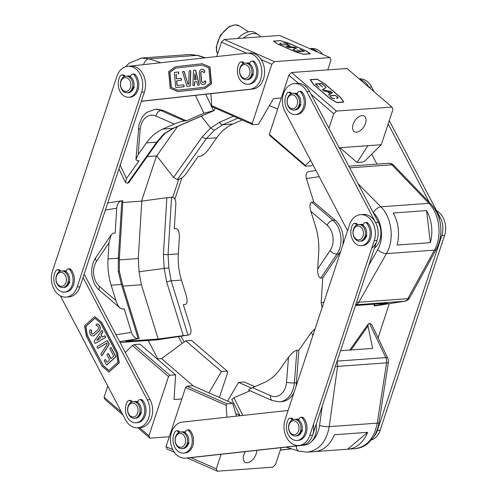 <?xml version="1.0" encoding="UTF-8"?>
<svg xmlns="http://www.w3.org/2000/svg" width="496" height="496" viewBox="0 0 496 496"><rect width="100%" height="100%" fill="white"/><g stroke="black" fill="none" stroke-linecap="round" stroke-linejoin="round"><path stroke-width="0.74" d="M374.771 304.129L374.678 305.722L387.618 303.199L355.477 305.53M315.574 226.56A55.602 41.41 85.8 0 1 318.686 252.786L317.694 269.006L330.113 250.561A16.684 12.425 -94.2 0 0 327.1 225.203L310.831 211.234L315.574 226.56M322.146 307.526L321.179 302.721L322.766 277.915L320.825 278.058C318.618 277.655 317.576 274.635 317.694 269.006M342.804 245.061C344.329 234.763 341.787 226.455 335.166 220.131L313.745 202.021L306.429 178.591C305.455 174.679 306.218 172.348 308.717 171.585L315.927 170.469M310.831 211.234C309.405 205.883 309.727 202.858 311.81 202.163L313.745 202.021M355.719 304.804L404.426 301.264A6.95 4.718 -99 0 0 404.686 301.239L375.317 305.852L404.426 301.264A6.95 5.177 -94.2 0 0 407.805 298.679L434.459 250.133C442.37 236.412 439.716 214.098 428.897 203.323L380.885 206.807C391.945 217.564 394.599 239.878 386.446 253.617L358.775 302.244A6.95 3.007 -150.4 0 1 356.643 302.002M426.548 210.589L393.241 213.013A33.362 24.843 -94.2 0 1 397.048 245.061L430.361 242.643A33.362 24.843 -94.2 0 0 426.548 210.589L430.361 242.643M375.317 305.852L374.158 305.871L374.263 304.166M374.678 305.722L374.158 305.871M322.766 277.915L340.771 251.212M242.178 120.013L233.095 123.969A55.602 41.41 85.8 0 0 216.74 137.776L208.525 149.389C205.443 153.45 202.635 155.763 200.105 156.327L198.164 156.469L185.678 174.22C183.235 177.32 180.501 179.124 177.481 179.633L173.581 177.425L202.325 136.784L210.583 128.055L201.283 116.157M146.419 142.879A55.602 41.41 85.8 0 1 162.775 129.078L174.232 124.087L156.004 116.045A16.684 12.425 -94.2 0 0 140.188 129.388L138.204 154.492L146.419 142.879L156.711 142.135L163.81 133.901L173.067 128.328L162.775 129.078M213.64 110.664L173.067 128.328A4.173 2.691 -113.5 0 0 173.656 128.185L214.21 110.527L203.912 113.187L186.459 120.813L184.518 120.95C181.877 121.291 178.448 122.332 174.232 124.087M138.204 154.492L135.916 159.414L137.187 160.896L139.128 160.754L126.499 178.523L125.42 182.373L127.515 183.266L128.805 182.627L157.815 141.608A4.173 2.065 -144.7 0 1 156.711 142.135L127.627 183.253M141.41 58.026L148.986 58.863L160.94 62.713M204.922 57.858L196.999 55.372L189.763 54.51M141.875 57.989L149.172 57.462A33.362 24.843 -94.2 0 1 149.401 57.443L182.708 55.025A33.362 24.843 -94.2 0 0 182.478 55.037A33.362 24.843 -94.2 0 0 182.249 55.056M147.213 156.593L156.742 155.905L173.581 177.425M233.095 123.969L222.803 124.719L214.371 130.231L206.448 138.52A4.173 2.065 -144.7 0 1 202.325 136.784M214.21 110.527L215.072 108.085M186.459 120.813L163.079 110.348L156.953 109.225L154.659 109.393L146.37 112.604L142.247 117.037L139.023 124.465L135.916 159.414M156.742 155.905L177.543 126.492M164.709 133.56L163.81 133.901M237.913 118.135L222.803 124.719A4.173 2.691 -113.5 0 1 219.486 122.295L210.583 128.055L214.371 130.231M120.075 342.513L157.716 339.779A6.95 5.177 -94.2 0 0 158.032 339.748L188.071 335.091L183.266 335.618L166.675 281.982L164.17 268.392L139.054 271.802L138.279 258.534L119.276 259.916M188.071 335.091L188.319 335.067C190.811 334.304 191.574 331.967 190.607 328.061L183.284 304.631L185.225 304.488C187.302 303.794 187.631 300.768 186.205 295.411L181.462 280.091A55.602 41.41 85.8 0 1 178.343 253.865L168.051 254.609L168.851 267.877L164.17 268.392L163.401 254.46L166.879 197.693L141.794 201.103L138.279 258.534M111.141 285.194A55.602 41.41 85.8 0 1 108.023 258.974L109.015 242.755L96.596 261.2A16.684 12.425 -94.2 0 0 99.609 286.558L115.884 300.52L111.141 285.194L121.433 284.45L118.284 271.548L118.315 258.224L108.023 258.974M121.83 200.787L118.315 258.224A4.173 0.496 -176.5 0 0 119.375 257.963L122.878 200.781L121.458 200.83C118.755 201.624 117.161 204.092 116.678 208.227L115.227 233.021L113.286 233.163L111.259 234.695L109.015 242.755M115.884 300.52C117 303.961 118.457 306.503 120.249 308.152L122.307 309.058L124.248 308.915L131.428 332.357C132.953 336.4 135.179 338.52 138.105 338.718L119.617 341.632M183.266 335.618L158.187 339.022L125.804 341.378L138.105 338.718M168.851 267.877L171.17 280.835A4.173 0.825 162.8 0 0 166.675 281.982M178.343 253.865L179.335 237.646C179.459 232.01 178.417 228.997 176.204 228.594L174.27 228.737L175.857 203.924C175.851 199.646 174.456 197.396 171.678 197.172L166.879 197.693M141.794 201.103L122.772 202.486M158.187 339.022L141.397 284.76L139.054 271.802M118.86 271.678C119.648 271.517 119.455 271.473 118.284 271.548M280.296 368.875A55.602 41.41 85.8 0 1 263.94 382.683L252.483 387.667L270.711 395.715A16.684 12.425 -94.2 0 0 286.521 382.366L288.505 357.263L280.296 368.875M240.027 415.741L231.762 399.348L233.945 397.761L250.052 390.774M270.711 395.715A5.561 3.453 113.8 0 0 272.168 400.532L248.769 390.209C248.285 389.837 249.525 388.988 252.483 387.667M296.137 386.167L298.865 350.182L311.358 332.425L315.096 328.829M288.505 357.263C291.592 353.202 294.401 350.889 296.924 350.319L298.865 350.182M379.012 422.598L388.362 362.285A6.95 1.259 -171.2 0 1 386.589 362.836L377.239 423.15A6.95 1.259 -171.2 0 0 379.012 422.598C378.163 429.021 374.833 435.631 373.166 437.701L368.044 443.331C364.225 446.487 359.941 448.26 355.173 448.657L355.173 448.663C366.835 446.865 374.189 438.359 377.239 423.15L329.226 426.634C326.374 441.831 319.052 450.331 307.266 452.141L306.615 452.178M367.623 432.338L347.634 449.209A33.362 24.843 -94.2 0 0 347.863 449.19A33.362 24.843 -94.2 0 0 367.623 432.338L334.31 434.756A33.362 24.843 -94.2 0 1 314.557 451.608L307.253 452.141M347.634 449.209L314.78 451.589M311.048 442.017C315.636 438.142 318.469 432.624 319.56 425.456A6.95 1.389 -172.1 0 0 329.226 426.634L337.559 366.401L386.589 362.836A6.95 5.177 -94.2 0 0 385.795 357.591L369.514 323.386L368.23 324.024L367.976 325.99L351.019 349.965M340.529 350.728L372.67 348.397L367.976 325.99M369.514 323.386L371.609 324.279L387.773 358.236A6.95 2.3 154.5 0 0 385.795 357.591L337.088 361.125M272.168 400.532L279.453 401.822L281.747 401.661C287.054 401.103 291.177 397.978 294.116 392.268M208.928 392.882L221.464 371.516L185.771 340.82L191.53 340.405L227.224 371.095L227.732 372.285L219.393 397.488M185.771 340.82L161.529 358.614L157.114 358.937M221.464 371.516L227.224 371.095M125.308 352.476L132.364 345.501L134.162 344.571L169.855 375.261L175.615 374.846L174.022 399.54L181.79 398.976M169.855 375.261L168.516 376.588L148.936 435.779L149.953 438.166L169.291 436.765M149.953 438.166L137.894 427.794M122.952 414.947L105.09 399.59L104.073 397.203L107.762 386.037M134.162 344.571L139.922 344.15L175.615 374.846M168.516 376.588L132.364 345.501M104.073 397.203L121.501 412.195M139.512 427.676L148.936 435.779M193.477 386.086L161.529 358.614M226.951 403.769L186.93 386.155L192.69 385.739L232.711 403.347L226.951 403.769L226.126 405.319L185.591 387.481L166.011 446.679L167.034 449.06L174.369 452.29M226.901 417.192L226.126 405.319M232.711 403.347L236.511 416.132M254.857 386.638L244.299 381.988L238.539 382.41L227.577 401.09M186.93 386.155L185.591 387.481M281.108 447.665L275.534 464.516L272.85 467.17L217.335 471.2L187.302 457.982M245.365 451.608A9.238 5.394 122.5 0 0 245.012 462.191A9.238 5.394 122.5 0 0 247.237 462.706A9.238 5.394 122.5 0 0 256.128 453.958A9.238 5.394 122.5 0 0 256.711 450.356M217.335 471.2L216.318 468.813L221.123 454.286M251.503 388.114L238.539 382.41M166.011 446.679L172.794 449.661M190.879 457.622L216.318 468.813M235.718 413.478L239.785 415.264M287.965 44.373A1.717 0.422 12.2 0 1 287.519 44.553L283.7 44.832A1.717 0.422 12.2 0 1 281.319 44.373L280.513 44.014A1.717 0.422 12.2 0 1 279.98 43.567A1.717 0.422 12.2 0 1 280.426 43.388L281.294 43.226L280.221 43.301A1.996 0.49 12.2 0 0 279.707 43.512A1.996 0.49 12.2 0 0 280.327 44.026L281.139 44.386A1.996 0.49 12.2 0 0 283.898 44.919L287.717 44.64A1.996 0.49 12.2 0 0 288.238 44.435A1.996 0.49 12.2 0 0 287.612 43.915L286.806 43.561A1.996 0.49 12.2 0 0 284.041 43.022L282.974 43.102L284.245 43.115A1.717 0.422 12.2 0 1 286.62 43.574L287.426 43.927A1.717 0.422 12.2 0 1 287.965 44.373L287.934 44.504A1.717 0.422 12.2 0 0 287.928 44.435M277.586 43.915L295.467 51.782L303.254 54.2L310.056 53.711L306.199 51.001L288.319 43.133L280.531 40.715L273.73 41.205L277.568 44.001M297.997 51.801L293.806 49.96L297.978 51.702L300.942 51.485L296.949 49.73L301.128 51.472L304.085 51.262L300.092 49.501L304.47 51.336L297.997 51.801M296.794 47.957L293.006 49.606L296.317 47.988L287.63 47.244L296.794 47.957M295.219 47.263L286.056 46.55L289.844 44.894L288.337 45.725L290.898 46.853L295.219 47.263M210.905 93.657L211.693 105.629L212.716 107.049L252.737 124.657L252.228 123.467L271.802 64.275L274.486 61.622L330.001 57.586L279.701 35.452L224.186 39.482L274.486 61.622M281.325 97.997L273.556 98.561L258.49 124.242L252.737 124.657M327.738 69.886L331.018 59.973L330.001 57.586M295.318 51.813L303.323 54.3L310.384 53.785L306.423 51.007L288.467 43.102L280.463 40.616L273.401 41.131L277.363 43.908L295.318 51.813M224.186 39.482L221.501 42.135L216.727 56.556M269.452 105.561L277.636 109.157M211.693 105.629L252.228 123.467M271.802 64.275L261.169 59.594M246.748 53.246L221.501 42.135M306.423 51.007L310.192 53.797M273.73 41.205L277.369 43.908M296.317 47.988L292.944 49.581M289.844 44.894L286.285 46.568M286.533 46.512L290.637 46.835L288.232 45.775L286.521 46.587M287.866 44.187A1.996 0.49 -167.8 0 1 288.201 44.497M279.707 43.58A1.996 0.49 -167.8 0 1 280.141 43.437M333.572 98.338A1.717 0.682 24.7 0 1 331.328 97.476L330.603 96.85A1.717 0.682 24.7 0 1 330.187 96.05A1.717 0.682 24.7 0 1 330.646 95.821L334.465 95.548A1.717 0.682 24.7 0 1 336.71 96.41L337.435 97.03A1.717 0.682 24.7 0 1 337.85 97.83A1.717 0.682 24.7 0 1 337.392 98.059L336.319 98.134L337.565 98.214A1.996 0.794 24.7 0 0 338.105 97.948A1.996 0.794 24.7 0 0 337.621 97.018L336.896 96.398A1.996 0.794 24.7 0 0 334.292 95.393L330.472 95.672A1.996 0.794 24.7 0 0 329.933 95.933A1.996 0.794 24.7 0 0 330.417 96.869L331.142 97.489A1.996 0.794 24.7 0 0 333.746 98.487L334.645 98.425M340.293 97.334L324.347 83.619L317.186 79.298L310.384 79.794L313.608 84.401L329.561 98.115L336.716 102.436L343.523 101.94L340.293 97.334M321.861 83.464L325.599 86.682L321.854 83.632L318.891 83.849L322.45 86.912L318.705 83.861L315.747 84.078L319.12 87.153L315.382 83.936L321.861 83.464L315.506 84.041M322.233 89.826L326.312 87.296L322.71 89.788L331.105 91.419L322.233 89.826M323.634 91.035L332.506 92.622L328.433 95.158L330.088 93.862L327.806 91.903L323.634 91.035M357.114 162.496L362.874 162.08L364.672 161.144L381.3 144.708L367.877 145.688L357.114 162.496L339.921 147.715M310.608 160.351L305.455 165.447L305.505 166.247L269.812 135.557L269.303 134.36L288.877 75.169L291.561 72.515L347.076 68.485L391.945 107.062L392.962 109.442L381.3 144.708M324.496 83.576L317.136 79.137L310.074 79.645L313.391 84.382L329.406 98.152L336.765 102.598L343.827 102.083L340.51 97.346L324.496 83.576L340.461 97.464L343.703 102.095M291.561 72.515L336.431 111.092L391.945 107.062M362.043 115.556A9.238 5.394 122.5 0 0 353.146 124.304A9.238 5.394 122.5 0 0 354.33 131.645A9.238 5.394 122.5 0 0 363.847 126.759A9.238 5.394 122.5 0 0 364.269 116.064A9.238 5.394 122.5 0 0 362.043 115.556M336.431 111.092L333.746 113.745L328.941 128.278M339.177 147.771L367.877 145.688M305.505 166.247L311.265 165.825L312.871 164.647M269.303 134.36L305.455 165.447M333.746 113.745L311.054 94.24M298.363 83.322L288.877 75.169M310.384 79.794L313.608 84.401M329.449 98.177L313.559 84.512M343.523 101.94L336.685 102.548M310.149 79.757L317.087 79.248M325.426 86.695L321.805 83.582M315.747 84.078L319.133 87.153M318.891 83.849L322.276 86.924M326.312 87.296L322.332 89.844M332.351 92.721L330.15 93.905L328.061 91.946L330.15 93.905M330.088 93.862L328.309 95.052M330.206 93.794L332.029 92.659L328.061 91.946M329.914 95.995A1.996 0.794 -155.3 0 1 330.417 95.784L334.236 95.511A1.996 0.794 -155.3 0 1 334.967 95.585M336.648 96.36A1.996 0.794 -155.3 0 1 336.84 96.509L337.565 97.135A1.996 0.794 -155.3 0 1 338.067 98.003M336.443 98.239L337.336 98.177A1.717 0.682 24.7 0 0 337.795 97.948A1.717 0.682 24.7 0 0 337.819 97.886M330.169 96.112A1.717 0.682 24.7 0 0 330.131 96.168A1.717 0.682 24.7 0 0 330.553 96.968L331.272 97.588A1.717 0.682 24.7 0 0 331.334 97.644M333.021 98.419A1.717 0.682 24.7 0 0 333.517 98.45M181.939 177.816L174.89 199.125M178.703 179.403L172.782 197.296M141.558 201.122L156.507 155.918M436.66 210.819A18.073 13.46 85.8 0 1 444.571 235.47L380.147 430.268A18.073 13.46 85.8 0 1 371.454 439.933M437.267 213.565A18.073 13.46 85.8 0 1 441.793 235.674L377.369 430.466A18.073 13.46 85.8 0 1 373.81 436.734A18.073 13.46 -94.2 0 0 378.343 425.977M378.051 337.807L389.348 303.651M148.186 340.473L157.852 358.881M182.088 343.53L178.442 336.592M184.165 341.998L181.108 336.183M317.93 52.278A18.073 13.46 -94.2 0 0 309.789 48.695M322.667 54.362A18.073 13.46 -94.2 0 0 311.81 48.515L309.733 48.67M280.339 449.984L291.338 448.768M280.302 450.095L291.58 448.849M439.853 239.81A18.073 13.46 -94.2 0 0 440.343 217.831L389.267 120.609M429.325 202.349L388.157 123.975M368.826 87.184L368.795 87.116A18.073 13.46 -94.2 0 0 359.65 79.292M374.083 91.704L371.566 86.918A18.073 13.46 -94.2 0 0 359.34 78.839L359.141 78.858M371.727 154.175L376.954 164.133M60.376 295.833L125.463 419.734A18.073 13.46 -94.2 0 0 137.696 427.806A18.073 13.46 -94.2 0 0 148.682 417.905A18.073 13.46 -94.2 0 0 147.306 399.838L83.043 277.506M137.696 427.806L140.473 427.608A18.073 13.46 -94.2 0 0 151.46 417.7A18.073 13.46 -94.2 0 0 150.083 399.633L84.159 274.139M137.857 401.779A8.339 6.212 -94.2 0 0 135.78 401.469A8.339 6.212 -94.2 0 0 135.135 401.562M127.949 66.253L130.727 66.055A18.073 13.46 85.8 0 1 144.404 91.971L79.986 286.762A18.073 13.46 85.8 0 1 68.919 296.893L66.148 297.098A18.073 13.46 85.8 0 1 52.464 271.182L116.889 76.384A18.073 13.46 85.8 0 1 127.949 66.253A18.073 13.46 85.8 0 1 141.633 92.169L77.209 286.967A18.073 13.46 85.8 0 1 66.148 297.098M127.962 76.062A8.339 6.212 85.8 0 1 128.656 75.956A8.339 6.212 85.8 0 1 130.646 76.241M63.544 270.853A8.339 6.212 85.8 0 1 64.232 270.754A8.339 6.212 85.8 0 1 66.222 271.039M141.348 101.221L250.027 89.237A18.073 13.46 -94.2 0 0 261.752 70.017A18.073 13.46 -94.2 0 0 247.039 53.221A18.073 13.46 -94.2 0 0 246.667 53.258L130.541 66.067M141.31 101.333L252.805 89.032A18.073 13.46 -94.2 0 0 264.529 69.818A18.073 13.46 -94.2 0 0 249.817 53.022L247.039 53.221M249.817 63.24A8.339 6.212 -94.2 0 0 247.746 62.924A8.339 6.212 -94.2 0 0 247.101 63.017M371.709 248.26A18.073 13.46 -94.2 0 0 375.577 222.537L306.801 91.617A18.073 13.46 -94.2 0 0 294.568 83.545A18.073 13.46 -94.2 0 0 283.582 93.453A18.073 13.46 -94.2 0 0 284.958 111.519L347.56 230.677M374.486 248.056A18.073 13.46 -94.2 0 0 378.349 222.332L309.578 91.419A18.073 13.46 -94.2 0 0 297.346 83.34L294.568 83.545M297.346 93.564A8.339 6.212 -94.2 0 0 295.275 93.248A8.339 6.212 -94.2 0 0 294.63 93.341M360.567 214.663L363.345 214.458A18.073 13.46 85.8 0 1 377.022 240.374L312.604 435.172A18.073 13.46 85.8 0 1 301.537 445.303L298.766 445.501A18.073 13.46 85.8 0 1 285.082 419.585L349.506 224.793A18.073 13.46 85.8 0 1 360.567 214.663A18.073 13.46 85.8 0 1 374.251 240.579L309.826 435.37A18.073 13.46 85.8 0 1 298.766 445.501M360.58 224.471A8.339 6.212 85.8 0 1 361.274 224.366A8.339 6.212 85.8 0 1 363.264 224.651M296.162 419.263A8.339 6.212 85.8 0 1 296.85 419.163A8.339 6.212 85.8 0 1 298.846 419.449M288.108 410.44L182.237 422.121A18.073 13.46 -94.2 0 0 170.512 441.335A18.073 13.46 -94.2 0 0 185.225 458.13A18.073 13.46 -94.2 0 0 185.597 458.099L301.915 445.265A18.073 13.46 -94.2 0 0 313.447 424.433M185.225 458.13L188.003 457.932A18.073 13.46 -94.2 0 0 188.375 457.895L304.687 445.067A18.073 13.46 -94.2 0 0 316.219 424.229M185.386 432.103A8.339 6.212 -94.2 0 0 183.315 431.793A8.339 6.212 -94.2 0 0 182.671 431.88M296.93 422.344A6.95 5.177 -94.2 0 0 288.691 426.659A6.95 5.177 -94.2 0 0 295.914 434.223A6.95 5.177 -94.2 0 0 296.93 422.344M289.769 422.431A8.339 6.212 -94.2 0 0 289.354 431.464A8.339 6.212 -94.2 0 0 295.374 435.99A8.339 6.212 -94.2 0 0 300.768 430.243A8.339 6.212 -94.2 0 0 298.474 421.197A8.339 6.212 -94.2 0 0 294.165 419.356A8.339 6.212 -94.2 0 0 289.769 422.431M295.374 435.99L296.67 435.897A8.339 6.212 -94.2 0 0 302.262 427.13A8.339 6.212 -94.2 0 0 295.461 419.263L294.165 419.356M301.159 432.655A6.95 5.177 -94.2 0 0 302.38 430.28M296.899 419.157A8.339 6.212 -94.2 0 0 296.205 419.269M298.611 420.131L299.045 418.866A2.778 2.071 85.8 0 1 300.737 417.334A2.778 2.071 85.8 0 1 302.269 418.06A12.927 9.629 85.8 0 1 305.282 431.935A12.927 9.629 85.8 0 1 297.005 440.473A12.927 9.629 85.8 0 1 287.599 433.281A12.927 9.629 85.8 0 1 288.486 419.163A2.778 2.071 85.8 0 1 289.918 418.196L291.208 418.103A2.778 2.071 85.8 0 1 293.093 419.349L293.192 419.535M289.918 418.196A2.778 2.071 85.8 0 1 291.797 419.442L292.094 420.007M299.454 434.756L302.188 429.437M300.737 417.334L302.033 417.241A2.778 2.071 85.8 0 1 303.564 417.967A12.927 9.629 85.8 0 1 306.578 431.836A12.927 9.629 85.8 0 1 298.301 440.38L297.005 440.473M361.355 227.552A6.95 5.177 -94.2 0 0 353.115 231.861A6.95 5.177 -94.2 0 0 360.338 239.425A6.95 5.177 -94.2 0 0 361.355 227.552M354.187 227.639A8.339 6.212 -94.2 0 0 353.778 236.666A8.339 6.212 -94.2 0 0 359.798 241.199A8.339 6.212 -94.2 0 0 365.192 235.445A8.339 6.212 -94.2 0 0 362.898 226.405A8.339 6.212 -94.2 0 0 358.589 224.558A8.339 6.212 -94.2 0 0 354.187 227.639M359.798 241.199L361.094 241.106A8.339 6.212 -94.2 0 0 366.687 232.333A8.339 6.212 -94.2 0 0 359.885 224.465L358.589 224.558M365.583 237.863A6.95 5.177 -94.2 0 0 366.798 235.482M361.317 224.366A8.339 6.212 -94.2 0 0 360.629 224.471M128.737 79.143A6.95 5.177 -94.2 0 0 120.497 83.458A6.95 5.177 -94.2 0 0 127.72 91.022A6.95 5.177 -94.2 0 0 128.737 79.143M121.57 79.23A8.339 6.212 -94.2 0 0 121.16 88.263A8.339 6.212 -94.2 0 0 127.181 92.789A8.339 6.212 -94.2 0 0 132.575 87.036A8.339 6.212 -94.2 0 0 130.281 77.996A8.339 6.212 -94.2 0 0 125.972 76.155A8.339 6.212 -94.2 0 0 121.57 79.23M127.181 92.789L128.476 92.696A8.339 6.212 -94.2 0 0 134.063 83.929A8.339 6.212 -94.2 0 0 127.267 76.062L125.972 76.155M132.965 89.454A6.95 5.177 -94.2 0 0 134.18 87.079M128.7 75.956A8.339 6.212 -94.2 0 0 128.011 76.068M64.313 273.935A6.95 5.177 -94.2 0 0 56.073 278.25A6.95 5.177 -94.2 0 0 63.296 285.814A6.95 5.177 -94.2 0 0 64.313 273.935M57.152 274.028A8.339 6.212 -94.2 0 0 56.736 283.055A8.339 6.212 -94.2 0 0 62.756 287.587A8.339 6.212 -94.2 0 0 68.15 281.833A8.339 6.212 -94.2 0 0 65.856 272.788A8.339 6.212 -94.2 0 0 61.547 270.946A8.339 6.212 -94.2 0 0 57.152 274.028M62.756 287.587L64.052 287.494A8.339 6.212 -94.2 0 0 69.645 278.721A8.339 6.212 -94.2 0 0 62.843 270.853L61.547 270.946M68.541 284.251A6.95 5.177 -94.2 0 0 69.756 281.871M64.275 270.748A8.339 6.212 -94.2 0 0 63.587 270.859M181.579 433.678A6.95 5.177 -94.2 0 0 175.435 442.091A6.95 5.177 -94.2 0 0 184.183 445.327A6.95 5.177 -94.2 0 0 181.579 433.678M181.933 448.613L183.229 448.52A8.339 6.212 -94.2 0 0 188.815 439.754A8.339 6.212 -94.2 0 0 182.02 431.886L180.724 431.979A8.339 6.212 -94.2 0 0 175.262 438.055A8.339 6.212 -94.2 0 0 181.933 448.613A8.339 6.212 -94.2 0 0 187.538 441.204A8.339 6.212 -94.2 0 0 182.739 432.27A8.339 6.212 -94.2 0 0 180.724 431.979M187.717 445.278A6.95 5.177 -94.2 0 0 188.933 442.903M183.402 431.787A8.339 6.212 -94.2 0 0 182.764 431.892M363.035 225.333L363.463 224.068A2.778 2.071 85.8 0 1 365.155 222.537A2.778 2.071 85.8 0 1 366.693 223.262A12.927 9.629 85.8 0 1 369.706 237.138A12.927 9.629 85.8 0 1 361.423 245.681A12.927 9.629 85.8 0 1 352.024 238.489A12.927 9.629 85.8 0 1 352.91 224.366A2.778 2.071 85.8 0 1 354.336 223.405L355.632 223.312A2.778 2.071 85.8 0 1 357.517 224.552L357.61 224.738M354.336 223.405A2.778 2.071 85.8 0 1 356.221 224.651L356.519 225.209M363.878 239.965L366.612 234.645M365.155 222.537L366.451 222.444A2.778 2.071 85.8 0 1 367.989 223.169A12.927 9.629 85.8 0 1 371.002 237.045A12.927 9.629 85.8 0 1 362.719 245.588L361.423 245.681M130.411 76.93L130.845 75.659A2.778 2.071 85.8 0 1 132.537 74.133A2.778 2.071 85.8 0 1 134.075 74.859A12.927 9.629 85.8 0 1 137.088 88.728A12.927 9.629 85.8 0 1 128.805 97.272A12.927 9.629 85.8 0 1 119.406 90.08A12.927 9.629 85.8 0 1 120.292 75.956A2.778 2.071 85.8 0 1 121.718 74.995L123.014 74.902A2.778 2.071 85.8 0 1 124.899 76.148L124.992 76.328M121.718 74.995A2.778 2.071 85.8 0 1 123.603 76.241L123.895 76.806M131.26 91.555L133.994 86.236M132.537 74.133L133.833 74.04A2.778 2.071 85.8 0 1 135.371 74.76A12.927 9.629 85.8 0 1 138.378 88.635A12.927 9.629 85.8 0 1 130.101 97.179L128.805 97.272M65.993 271.721L66.427 270.456A2.778 2.071 85.8 0 1 68.119 268.925A2.778 2.071 85.8 0 1 69.651 269.65A12.927 9.629 85.8 0 1 72.664 283.526A12.927 9.629 85.8 0 1 64.387 292.07A12.927 9.629 85.8 0 1 54.982 284.871A12.927 9.629 85.8 0 1 55.868 270.754A2.778 2.071 85.8 0 1 57.294 269.793L58.59 269.7A2.778 2.071 85.8 0 1 60.475 270.94L60.574 271.126M57.294 269.793A2.778 2.071 85.8 0 1 59.179 271.033L59.477 271.597M66.836 286.353L69.57 281.027M68.119 268.925L69.409 268.832A2.778 2.071 85.8 0 1 70.947 269.557A12.927 9.629 85.8 0 1 73.96 283.433A12.927 9.629 85.8 0 1 65.677 291.97L64.387 292.07M137.634 402.43L138.068 401.165A2.778 2.071 85.8 0 1 139.76 399.633A2.778 2.071 85.8 0 1 141.298 400.359A12.927 9.629 85.8 0 1 144.305 414.234A12.927 9.629 85.8 0 1 136.028 422.772A12.927 9.629 85.8 0 1 126.629 415.58A12.927 9.629 85.8 0 1 127.509 401.462A2.778 2.071 85.8 0 1 128.941 400.495L130.237 400.402A2.778 2.071 85.8 0 1 132.116 401.648L132.215 401.834M128.941 400.495A2.778 2.071 85.8 0 1 130.82 401.741L131.118 402.306M138.477 417.055L141.211 411.736M139.76 399.633L141.056 399.54A2.778 2.071 85.8 0 1 142.588 400.266A12.927 9.629 85.8 0 1 145.601 414.135A12.927 9.629 85.8 0 1 137.324 422.679L136.028 422.772M249.593 63.891L250.027 62.62A2.778 2.071 85.8 0 1 251.72 61.095A2.778 2.071 85.8 0 1 253.258 61.82A12.927 9.629 85.8 0 1 256.265 75.69A12.927 9.629 85.8 0 1 247.988 84.233A12.927 9.629 85.8 0 1 238.588 77.041A12.927 9.629 85.8 0 1 239.475 62.918A2.778 2.071 85.8 0 1 240.901 61.957L242.197 61.864A2.778 2.071 85.8 0 1 244.082 63.11L244.175 63.29M240.901 61.957A2.778 2.071 85.8 0 1 242.786 63.203L243.077 63.767M250.443 78.517L253.177 73.197M251.72 61.095L253.016 60.996A2.778 2.071 85.8 0 1 254.553 61.721A12.927 9.629 85.8 0 1 257.56 75.597A12.927 9.629 85.8 0 1 249.283 84.14L247.988 84.233M297.129 94.215L297.557 92.944A2.778 2.071 85.8 0 1 299.249 91.419A2.778 2.071 85.8 0 1 300.787 92.144A12.927 9.629 85.8 0 1 303.8 106.014A12.927 9.629 85.8 0 1 295.517 114.557A12.927 9.629 85.8 0 1 286.118 107.365A12.927 9.629 85.8 0 1 287.004 93.242A2.778 2.071 85.8 0 1 288.43 92.281L289.726 92.188A2.778 2.071 85.8 0 1 291.611 93.434L291.704 93.614M288.43 92.281A2.778 2.071 85.8 0 1 290.315 93.527L290.606 94.091M297.972 108.841L300.706 103.521M299.249 91.419L300.545 91.32A2.778 2.071 85.8 0 1 302.083 92.045A12.927 9.629 85.8 0 1 305.096 105.921A12.927 9.629 85.8 0 1 296.813 114.464L295.517 114.557M185.163 432.754L185.597 431.483A2.778 2.071 85.8 0 1 187.29 429.958A2.778 2.071 85.8 0 1 188.827 430.683A12.927 9.629 85.8 0 1 191.834 444.552A12.927 9.629 85.8 0 1 183.557 453.096A12.927 9.629 85.8 0 1 174.158 445.904A12.927 9.629 85.8 0 1 175.038 431.787A2.778 2.071 85.8 0 1 176.471 430.819L177.766 430.726A2.778 2.071 85.8 0 1 179.645 431.973L179.744 432.152M176.471 430.819A2.778 2.071 85.8 0 1 178.355 432.066L178.647 432.63M186.012 447.38L188.747 442.06M187.29 429.958L188.585 429.865A2.778 2.071 85.8 0 1 190.123 430.59A12.927 9.629 85.8 0 1 193.13 444.459A12.927 9.629 85.8 0 1 184.853 453.003L183.557 453.096M134.05 403.353A6.95 5.177 -94.2 0 0 127.906 411.767A6.95 5.177 -94.2 0 0 136.654 415.003A6.95 5.177 -94.2 0 0 134.05 403.353M134.397 418.289L135.693 418.196A8.339 6.212 -94.2 0 0 141.286 409.429A8.339 6.212 -94.2 0 0 134.484 401.562L133.188 401.655A8.339 6.212 -94.2 0 0 127.732 407.731A8.339 6.212 -94.2 0 0 134.397 418.289A8.339 6.212 -94.2 0 0 140.008 410.88A8.339 6.212 -94.2 0 0 135.21 401.952A8.339 6.212 -94.2 0 0 133.188 401.655M140.188 414.954A6.95 5.177 -94.2 0 0 141.403 412.579M135.873 401.462A8.339 6.212 -94.2 0 0 135.228 401.568M246.01 64.815A6.95 5.177 -94.2 0 0 239.866 73.228A6.95 5.177 -94.2 0 0 248.614 76.458A6.95 5.177 -94.2 0 0 246.01 64.815M246.363 79.751L247.659 79.658A8.339 6.212 -94.2 0 0 253.245 70.891A8.339 6.212 -94.2 0 0 246.45 63.023L245.154 63.116A8.339 6.212 -94.2 0 0 239.698 69.192A8.339 6.212 -94.2 0 0 246.363 79.751A8.339 6.212 -94.2 0 0 251.968 72.342A8.339 6.212 -94.2 0 0 247.169 63.407A8.339 6.212 -94.2 0 0 245.154 63.116M252.148 76.415A6.95 5.177 -94.2 0 0 253.363 74.04M247.839 62.918A8.339 6.212 -94.2 0 0 247.194 63.023M293.539 95.139A6.95 5.177 -94.2 0 0 287.401 103.546A6.95 5.177 -94.2 0 0 296.149 106.783A6.95 5.177 -94.2 0 0 293.539 95.139M293.892 110.075L295.188 109.982A8.339 6.212 -94.2 0 0 300.781 101.215A8.339 6.212 -94.2 0 0 293.979 93.341L292.683 93.44A8.339 6.212 -94.2 0 0 287.227 99.516A8.339 6.212 -94.2 0 0 293.892 110.075A8.339 6.212 -94.2 0 0 299.497 102.666A8.339 6.212 -94.2 0 0 294.705 93.732A8.339 6.212 -94.2 0 0 292.683 93.44M299.677 106.739A6.95 5.177 -94.2 0 0 300.892 104.358M295.368 93.242A8.339 6.212 -94.2 0 0 294.723 93.347M243.418 38.087A20.851 12.171 -57.5 0 1 248.229 34.937A20.851 12.171 -57.5 0 1 258.267 34.664A20.851 12.171 -57.5 0 1 260.468 36.847M258.267 34.664L255.223 32.724A20.851 12.171 122.5 0 0 245.185 32.996A20.851 12.171 122.5 0 0 237.869 38.49M94.314 335.259A3.894 2.902 85.8 0 1 92.888 335.897A3.894 2.902 85.8 0 1 90.198 334.05A3.894 2.902 85.8 0 1 90.03 330.069A0.558 0.415 85.8 0 1 90.526 329.828L91.146 330.131A0.558 0.415 85.8 0 1 91.376 330.962A1.934 1.438 -94.2 0 0 91.382 332.99A1.934 1.438 -94.2 0 0 92.746 333.963A1.934 1.438 -94.2 0 0 93.453 333.647L97.793 329.691A2.158 1.606 -94.2 0 0 98.351 327.217A2.158 1.606 -94.2 0 0 96.689 325.742A2.158 1.606 -94.2 0 0 96.615 325.748A0.558 0.415 85.8 0 1 96.162 325.004L96.311 324.39A0.558 0.415 85.8 0 1 96.633 324.031A3.894 2.902 85.8 0 1 96.863 324A3.894 2.902 85.8 0 1 99.857 326.666A3.894 2.902 85.8 0 1 98.847 331.13L94.314 335.259L99.033 331.117A3.894 2.902 -94.2 0 0 100.043 326.653A3.894 2.902 -94.2 0 0 97.049 323.987A3.894 2.902 -94.2 0 0 96.956 324M92.839 333.951A1.934 1.438 85.8 0 1 91.543 332.921A1.934 1.438 85.8 0 1 91.562 330.944A0.558 0.415 -94.2 0 0 91.332 330.113L90.712 329.815A0.558 0.415 -94.2 0 0 90.452 329.803M92.981 335.891A3.894 2.902 -94.2 0 0 93.074 335.885A3.894 2.902 -94.2 0 0 94.494 335.246M94.928 318.221L85.845 326.498L87.346 335.352L103.211 365.552L108.884 370.444M103.211 365.552L87.16 335.364L85.659 326.511L94.841 318.147L100.601 323.119L116.467 353.319L117.967 362.173L108.791 370.531L103.025 365.564M102.182 366.327L86.323 336.127L84.568 325.791L94.711 316.553L101.444 322.357L117.31 352.551L119.059 362.892L108.915 372.13L102.182 366.327M108.915 372.13L119.245 362.88L117.49 352.538L101.63 322.338L94.711 316.553M107.105 344.236A0.558 0.415 -94.2 0 0 107.117 343.561L106.826 343.003L98.041 348.204A0.558 0.415 85.8 0 1 97.526 348L97.154 347.293A0.558 0.415 85.8 0 1 97.309 346.481L106.969 340.752A0.558 0.415 85.8 0 1 107.489 340.957L108.946 343.734A0.558 0.415 85.8 0 1 108.934 344.41L102.033 355.39A0.558 0.415 85.8 0 1 101.376 355.328L100.998 354.609A0.558 0.415 85.8 0 1 101.01 353.933L107.105 344.236M101.841 355.558A0.558 0.415 -94.2 0 0 102.219 355.378L109.12 344.391A0.558 0.415 -94.2 0 0 109.132 343.722L107.675 340.944A0.558 0.415 -94.2 0 0 107.204 340.715M97.991 348.229A0.558 0.415 -94.2 0 0 98.227 348.192L106.863 343.071M95.486 343.344A0.558 0.415 85.8 0 1 94.972 343.139L94.221 341.719A0.558 0.415 85.8 0 1 94.252 341.019L101.537 330.764A0.558 0.415 85.8 0 1 102.176 330.851L102.554 331.557A0.558 0.415 85.8 0 1 102.523 332.258L101.072 334.298A0.558 0.415 -94.2 0 0 101.041 334.998L101.996 336.815A0.558 0.415 -94.2 0 0 102.511 337.02L104.414 335.891A0.558 0.415 85.8 0 1 104.935 336.096L105.307 336.803A0.558 0.415 85.8 0 1 105.152 337.615L95.486 343.344L105.338 337.602A0.558 0.415 -94.2 0 0 105.493 336.784L105.121 336.083A0.558 0.415 -94.2 0 0 104.65 335.854M102.461 337.044A0.558 0.415 85.8 0 1 102.182 336.803L101.227 334.986A0.558 0.415 85.8 0 1 101.258 334.285L102.709 332.246A0.558 0.415 -94.2 0 0 102.734 331.545L102.362 330.838A0.558 0.415 -94.2 0 0 101.897 330.609M99.498 336.511A0.558 0.415 85.8 0 1 100.142 336.598L100.583 337.435A0.558 0.415 85.8 0 1 100.428 338.253L96.689 340.467L99.498 336.511L96.993 340.287M106.603 361.968A0.558 0.415 -94.2 0 0 107.186 362.13L109.368 360.139A0.558 0.415 -94.2 0 0 109.461 359.371L107.148 354.969A0.558 0.415 85.8 0 1 107.241 354.194L107.744 353.735A0.558 0.415 85.8 0 1 108.326 353.896L110.639 358.298A0.558 0.415 -94.2 0 0 111.216 358.453L113.398 356.463A0.558 0.415 -94.2 0 0 113.491 355.694L109.963 348.973A0.558 0.415 85.8 0 1 110.056 348.204L110.558 347.746A0.558 0.415 85.8 0 1 111.141 347.907L115.518 356.246A0.558 0.415 85.8 0 1 115.425 357.015L106.857 364.82A0.558 0.415 85.8 0 1 106.28 364.665L104.334 360.958A0.558 0.415 85.8 0 1 104.427 360.189L104.929 359.73A0.558 0.415 85.8 0 1 105.505 359.885L106.603 361.968L105.691 359.873A0.558 0.415 -94.2 0 0 105.226 359.643M111.104 358.527A0.558 0.415 85.8 0 1 110.819 358.286L108.506 353.884A0.558 0.415 -94.2 0 0 108.041 353.654M106.745 364.889A0.558 0.415 -94.2 0 0 107.043 364.808L115.611 357.002A0.558 0.415 -94.2 0 0 115.704 356.233L111.321 347.888A0.558 0.415 -94.2 0 0 110.856 347.665M199.287 73.575A3.894 2.902 85.8 0 1 201.884 69.372A3.894 2.902 85.8 0 1 204.588 71.238A0.558 0.415 85.8 0 1 204.526 71.945L204.054 72.521A0.558 0.415 85.8 0 1 203.403 72.36A1.934 1.438 -94.2 0 0 202.015 71.319A1.934 1.438 -94.2 0 0 200.725 73.402L201.395 80.55A2.158 1.606 -94.2 0 0 203.149 82.528A2.158 1.606 -94.2 0 0 204.501 81.22A0.558 0.415 85.8 0 1 205.189 81.071L205.524 81.567A0.558 0.415 85.8 0 1 205.617 82.131A3.894 2.902 85.8 0 1 203.149 84.611A3.894 2.902 85.8 0 1 199.981 81.046L199.287 73.575M203.242 84.605A3.894 2.902 -94.2 0 0 203.335 84.599A3.894 2.902 -94.2 0 0 205.803 82.119A0.558 0.415 -94.2 0 0 205.71 81.555L205.375 81.059A0.558 0.415 -94.2 0 0 204.941 80.891M203.242 82.516A2.158 1.606 85.8 0 1 201.581 80.538L200.911 73.389A1.934 1.438 85.8 0 1 202.108 71.312M203.899 72.633A0.558 0.415 -94.2 0 0 204.234 72.509L204.712 71.932A0.558 0.415 -94.2 0 0 204.767 71.226A3.894 2.902 -94.2 0 0 202.07 69.359A3.894 2.902 -94.2 0 0 201.977 69.372M175.739 68.07L202.387 65.125L175.739 68.07L169.93 72.261L171.343 87.377L177.797 90.204M202.387 65.125L208.853 67.958L210.267 83.074L204.457 87.265L177.624 90.222L171.157 87.389L169.744 72.273L175.553 68.082M175.423 66.7L202.256 63.742L209.808 67.047L211.37 83.756L204.588 88.648L177.754 91.605L170.202 88.3L168.64 71.591L175.423 66.7M177.754 91.605L204.774 88.635L211.556 83.743L209.994 67.034L202.256 63.742M187.73 83.942A0.558 0.415 -94.2 0 0 188.164 84.308L188.666 84.252L189.143 71.238A0.558 0.415 85.8 0 1 189.509 70.736L190.135 70.668A0.558 0.415 85.8 0 1 190.6 71.275L190.073 85.591A0.558 0.415 85.8 0 1 189.708 86.093L187.24 86.366A0.558 0.415 85.8 0 1 186.806 86L182.664 72.199A0.558 0.415 85.8 0 1 182.999 71.455L183.638 71.387A0.558 0.415 85.8 0 1 184.072 71.753L187.916 83.929L184.258 71.74A0.558 0.415 -94.2 0 0 183.824 71.374L183.83 71.374M188.288 84.295A0.558 0.415 85.8 0 1 187.916 83.929M187.407 86.354A0.558 0.415 -94.2 0 0 187.426 86.354L189.894 86.081A0.558 0.415 -94.2 0 0 190.259 85.579L190.786 71.263A0.558 0.415 -94.2 0 0 190.321 70.655L190.334 70.655M193.465 70.767A0.558 0.415 85.8 0 1 193.824 70.265L195.089 70.122A0.558 0.415 85.8 0 1 195.536 70.519L199.032 84.394A0.558 0.415 85.8 0 1 198.691 85.101L198.059 85.176A0.558 0.415 85.8 0 1 197.613 84.779L196.918 82.014A0.558 0.415 -94.2 0 0 196.484 81.617L194.86 81.79A0.558 0.415 -94.2 0 0 194.494 82.293L194.395 85.114A0.558 0.415 85.8 0 1 194.029 85.616L193.403 85.69A0.558 0.415 85.8 0 1 192.938 85.083L193.465 70.767M198.22 85.163A0.558 0.415 -94.2 0 0 198.233 85.163L198.877 85.089A0.558 0.415 -94.2 0 0 199.218 84.382L195.722 70.506A0.558 0.415 -94.2 0 0 195.275 70.11L195.288 70.11M193.39 85.69L193.576 85.678A0.558 0.415 -94.2 0 0 193.589 85.672L194.215 85.603A0.558 0.415 -94.2 0 0 194.575 85.101L194.68 82.28A0.558 0.415 85.8 0 1 195.046 81.778L196.54 81.617M196.162 79.019A0.558 0.415 85.8 0 1 195.821 79.732L195.077 79.813A0.558 0.415 85.8 0 1 194.612 79.205L194.816 73.668L196.162 79.019M194.978 74.307L194.798 79.193A0.558 0.415 -94.2 0 0 195.195 79.8M176.322 74.152A0.558 0.415 -94.2 0 0 175.962 74.747L176.303 78.349A0.558 0.415 -94.2 0 0 176.762 78.858L180.674 78.424A0.558 0.415 85.8 0 1 181.139 78.932L181.22 79.763A0.558 0.415 85.8 0 1 180.854 80.358L176.948 80.792A0.558 0.415 -94.2 0 0 176.588 81.394L176.923 84.99A0.558 0.415 -94.2 0 0 177.388 85.498L183.353 84.841A0.558 0.415 85.8 0 1 183.818 85.349L183.898 86.18A0.558 0.415 85.8 0 1 183.539 86.775L176.123 87.594A0.558 0.415 85.8 0 1 175.665 87.085L174.344 72.968A0.558 0.415 85.8 0 1 174.704 72.373L177.996 72.007A0.558 0.415 85.8 0 1 178.461 72.515L178.535 73.346A0.558 0.415 85.8 0 1 178.176 73.947L178.362 73.935A0.558 0.415 -94.2 0 0 178.721 73.334L178.647 72.503A0.558 0.415 -94.2 0 0 178.182 71.994L178.021 72.007M176.886 78.839A0.558 0.415 85.8 0 1 176.483 78.331L176.148 74.735A0.558 0.415 85.8 0 1 176.508 74.133M177.506 85.486A0.558 0.415 85.8 0 1 177.109 84.977L176.768 81.375A0.558 0.415 85.8 0 1 177.128 80.78L181.04 80.346A0.558 0.415 -94.2 0 0 181.4 79.751L181.325 78.92A0.558 0.415 -94.2 0 0 180.86 78.411L180.873 78.411M176.297 87.581L176.309 87.581A0.558 0.415 -94.2 0 0 176.309 87.581L183.725 86.763A0.558 0.415 -94.2 0 0 184.084 86.161L184.004 85.331A0.558 0.415 -94.2 0 0 183.539 84.822L183.551 84.822M430.863 203.949L393.867 165.428A6.95 3.54 136.2 0 0 391.896 164.796L428.897 203.323A6.95 3.54 136.2 0 1 430.863 203.949C442.785 217.087 443.362 235.743 436.35 249.166A6.95 3.137 -151.2 0 1 434.459 250.133L386.446 253.617A6.95 3.007 -150.4 0 1 377.71 249.631L368.77 265.341M404.686 301.239A6.95 6.95 0 0 0 409.696 297.718A6.95 3.137 -151.2 0 1 407.805 298.679L358.775 302.244A6.95 5.177 -94.2 0 1 355.731 304.761M393.867 165.428A6.95 6.95 0 0 0 388.349 163.308A6.95 5.177 -94.2 0 1 391.896 164.796L349.736 167.859M358.075 183.743L380.885 206.807A6.95 3.41 135.3 0 0 373.308 212.573C382.087 221.086 384.189 238.756 377.71 249.631M323.869 302.306L321.179 302.721M306.429 178.591L319.157 176.619M335.166 220.131L332.934 220.292L311.81 202.163M339.183 253.94L336.951 254.107A22.239 16.566 -94.2 0 0 332.934 220.292A5.561 2.982 -49.4 0 0 327.1 225.203M320.825 278.058L336.951 254.107A5.561 2.691 34 0 1 330.113 250.561M219.486 122.295L233.498 116.194M190.421 54.473L198.09 55.496A6.95 4.383 107.4 0 0 196.999 55.372L148.986 58.863A6.95 4.507 107.9 0 0 143.586 64.629M216.74 137.776L206.448 138.52L177.363 179.645M205.704 94.228L213.528 110.67M195.424 95.362L203.912 113.187M139.109 65.119L135.234 65.546M126.499 178.523L120.175 165.23M163.079 110.348L160.847 110.509A22.239 16.566 -94.2 0 0 154.659 109.393M184.518 120.95L160.847 110.509A5.561 3.453 -66.2 0 0 156.004 116.045M140.188 129.388A5.561 0.744 -175.5 0 1 138.347 128.681M119.375 257.963L119.362 271.541L122.549 284.667A4.173 0.825 162.8 0 0 121.433 284.45L138.223 338.712M157.709 339.779A6.95 6.95 0 0 0 158.274 339.717A6.95 4.538 -98.8 0 1 158.032 339.748L120.069 342.5M181.462 280.091L171.17 280.835L187.959 335.104M163.401 254.46A4.173 0.496 -176.5 0 0 168.051 254.609L171.566 197.179M105.369 210.006L116.678 208.227M131.428 332.357L116.014 334.781M141.397 284.76L122.989 286.099M96.596 261.2A5.561 2.691 -146 0 1 95.685 257.821C89.075 267.257 90.954 283.297 99.69 290.507L120.249 308.152M99.609 286.558A5.561 2.982 130.6 0 0 99.69 290.507M335.333 366.432A6.95 1.389 -172.1 0 0 337.559 366.401A6.95 5.177 -94.2 0 0 336.951 361.553M242.854 415.431L233.945 397.761M299.677 445.619L306.274 444.763M322.251 405.995L319.56 425.456M311.358 332.425L312.895 335.482M296.583 382.757L294.351 382.918L296.924 350.319M279.453 401.822A22.239 16.566 -94.2 0 0 294.351 382.918A5.561 0.744 4.5 0 1 286.521 382.366M307.266 452.135L298.945 451.155A6.95 4.383 -72.6 0 1 296.36 445.985M441.793 235.674L444.571 235.47M377.369 430.466L380.147 430.268M440.343 217.831L438.929 217.936M371.566 86.918L368.795 87.116M150.083 399.633L147.306 399.838M141.633 92.169L144.404 91.971M77.209 286.967L79.986 286.762M252.805 89.032L250.027 89.237M378.349 222.332L375.577 222.537M309.578 91.419L306.801 91.617M374.251 240.579L377.022 240.374M309.826 435.37L312.604 435.172M304.687 445.067L301.915 445.265M188.375 457.895L185.597 458.099M291.797 419.442L293.093 419.349M302.269 418.06L303.564 417.967M356.221 224.651L357.517 224.552M366.693 223.262L367.989 223.169M123.603 76.241L124.899 76.148M134.075 74.859L135.371 74.76M59.179 271.033L60.475 270.94M69.651 269.65L70.947 269.557M130.82 401.741L132.116 401.648M141.298 400.359L142.588 400.266M242.786 63.203L244.082 63.11M253.258 61.82L254.553 61.721M290.315 93.527L291.611 93.434M300.787 92.144L302.083 92.045M178.355 432.066L179.645 431.973M188.827 430.683L190.123 430.59M217.651 53.766A18.073 10.546 -57.5 0 1 222.561 33.096A18.073 10.546 -57.5 0 1 239.45 25.959L248.608 31.8M388.349 163.308L348.849 166.179M409.696 297.718L436.35 249.166M189.776 54.51L182.478 55.037M173.656 128.185L164.715 133.579M164.815 133.492L157.815 141.608M205.449 57.803L198.09 55.496M125.42 182.373L118.984 168.838M125.575 66.718L128.991 63.321L141.862 57.989M139.264 338.7L122.549 284.667M111.259 234.695L95.685 257.821M158.274 339.717L188.319 335.067M107.688 202.994L121.458 200.83M355.161 448.663L347.863 449.19M349.816 350.052L368.23 324.024M388.362 362.285A6.95 6.95 0 0 0 387.773 358.236M298.945 451.155L286.068 447.119M217.608 53.903L216.671 51.72L216.206 47.213L220.305 35.297L229.35 26.462L235.42 24.8L239.45 25.959"/></g></svg>
